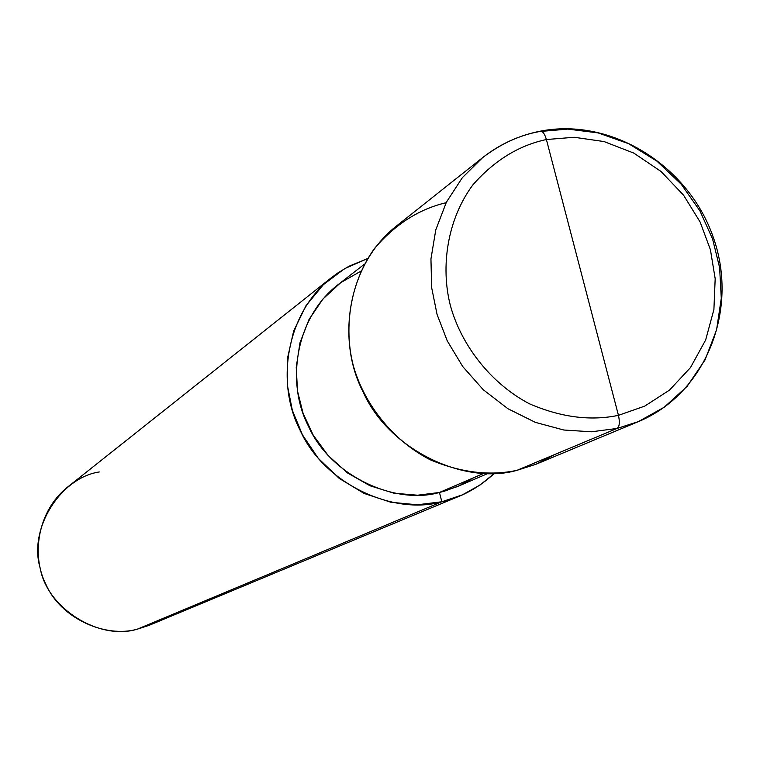 <?xml version="1.0" encoding="UTF-8"?>
<svg xmlns="http://www.w3.org/2000/svg" width="760" height="760" viewBox="0 0 760 760"><rect width="100%" height="100%" fill="white"/><g stroke="black" fill="none" stroke-linecap="round" stroke-linejoin="round"><path stroke-width="1.14" d="M446.139 202.701C419.13 209.019 395.285 224.238 374.594 248.358C349.961 282.368 343.71 327.712 353.039 364.601C362.928 401.603 391.134 439.707 430.217 459.781C460.807 472.625 489.715 476.14 516.961 470.335L617.053 428.45C619.505 426.673 619.97 422.303 618.45 415.34L546.402 139.536L574.227 137.275L604.058 141.569L633.802 153.093L661.01 171.456L683.563 195.177L700.14 222.053L710.429 249.755L715.179 278.683L713.906 309.5L705.65 339.995L690.45 367.622L669.475 390.127L644.708 406.125L618.45 415.34L644.708 406.125L669.475 390.127L690.45 367.622L705.65 339.995L713.906 309.5L715.179 278.683L710.429 249.755L700.14 222.053L683.563 195.177L661.01 171.456L633.802 153.093L604.058 141.569L574.227 137.275L546.402 139.536C544.692 133.732 542.621 130.948 540.179 131.195L539.543 131.537L540.179 131.195C542.621 130.948 544.692 133.732 546.402 139.536L618.45 415.34C590.52 421.192 560.823 417.325 529.359 403.759C489.174 382.631 460.227 342.902 450.158 304.665C440.591 266.313 447.288 219.478 472.834 184.927C494.256 160.522 518.776 145.398 546.402 139.536C518.776 145.398 494.256 160.522 472.834 184.927C447.288 219.478 440.591 266.313 450.158 304.665C460.227 342.902 489.174 382.631 529.359 403.759C560.823 417.325 590.52 421.192 618.45 415.34C619.97 422.303 619.505 426.673 617.053 428.45L638.314 421.648L617.053 428.45L591.47 431.794L563.787 430.008L535.363 422.37L507.917 408.719L483.208 389.671L462.697 366.5L447.25 340.86L437.076 314.478L431.642 287.603L430.948 258.941L435.784 229.871L446.395 202.189L462.374 177.631L482.647 157.624L462.374 177.631L446.395 202.189L435.784 229.871L430.948 258.941L431.642 287.603L437.076 314.478L447.25 340.86L462.697 366.5L483.208 389.671L507.917 408.719L535.363 422.37L563.787 430.008L591.47 431.794L617.053 428.45L516.961 470.335L536.075 464.217L554.724 454.537M540.55 131.119C611.857 117.23 689.424 166.107 713.697 238.516C738.767 310.65 705.66 393.889 638.314 421.648L664.202 407.236L687.097 386.365L705.024 359.964L716.575 329.84L721.288 298.291L719.606 267.548L712.595 239.01L699.922 210.852L681.188 184.186L656.934 161.158L628.558 143.668L598.12 132.905L567.815 129.095L539.543 131.537C519.716 135.109 500.745 143.811 482.647 157.624C499.719 144.21 518.899 135.394 540.179 131.195M638.314 421.648L536.341 464.103L516.961 470.335C465.025 485.336 389.234 450.499 363.147 392.008C336.519 341.173 346.816 265.259 396.131 226.29L482.647 157.624M487.787 473.537L457.168 486.666L439.451 492.461L483.607 473.442L439.451 492.461L444.438 491.178L459.373 485.688L473.86 477.641M459.762 495.995L149.264 625.271L137.475 629.109L441.826 501.771L462.384 494.864L480.253 484.861L494.37 473.413C478.24 488.139 460.721 497.591 441.826 501.771L439.451 492.461C394.801 505.372 330.077 475.589 308.256 425.809C285.827 382.574 295.355 317.585 338.067 284.648L364.373 264.214M360.858 271.177L340.803 282.596L323.01 298.937L309.016 319.494L299.953 342.865L296.229 367.298L297.512 391.058L303.05 413.212L313.196 435.1L328.206 455.591L347.558 472.976L370.044 485.783L393.984 493.211L417.601 495.216L439.451 492.461L441.826 501.771L137.475 629.109L149.102 625.337L160.512 619.466M441.826 501.771L417.335 504.782L390.849 502.265L364.116 493.439L339.273 478.439L318.288 458.327L302.499 434.948L292.353 410.352L287.365 385.197L287.508 358.207L293.654 331.037L305.909 305.824L323.456 284.572L344.679 268.641L367.669 258.505L348.954 266.276L338.608 272.431L331.16 277.865C285.494 313.956 275.776 383.743 300.152 430.322C323.988 483.93 393.765 515.698 441.826 501.771M99.256 471.96C60.135 477.831 28.196 529.311 40.242 568.309C47.177 608.475 99.56 641.003 137.475 629.109C105.925 638.362 61.037 618.707 46.122 584.811C30.799 555.399 37.658 510.758 67.725 486.97L331.16 277.865"/></g></svg>
